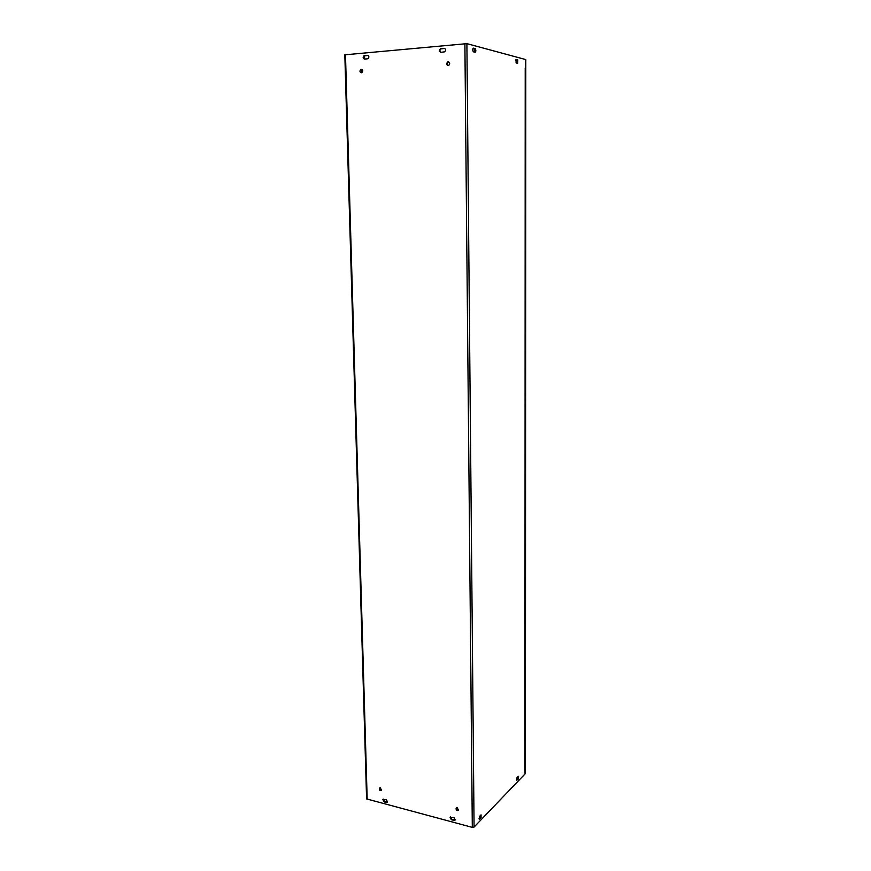 <?xml version="1.0" encoding="UTF-8"?>
<svg xmlns="http://www.w3.org/2000/svg" width="871" height="871" viewBox="0 0 871 871"><rect width="100%" height="100%" fill="white"/><g stroke="black" fill="none" stroke-linecap="round" stroke-linejoin="round"><path stroke-width="1.31" d="M516.416 779.97L518.005 776.649M518.201 779.11L516.601 780.438L516.993 777.694L518.593 776.366L518.201 779.11L517.418 778.924M517.124 63.191L516.873 60.045L515.861 59.74M516.242 59.544L517.755 59.979L517.614 63.322L516.111 62.897L516.057 59.555M481.053 814.853L481.075 817.673L479.224 819.197L479.681 816.269L481.053 814.853M479.028 818.729L480.901 815.006M475.065 48.58L475.239 48.678C476.089 50.344 476.045 51.541 475.098 52.271L473.334 51.77C472.474 50.093 472.528 48.885 473.486 48.166L475.065 48.58L473.029 48.373M474.608 52.151L474.14 48.667M453.998 817.575L455.206 820.003L454.031 820.395L451.298 819.676L450.1 817.248L453.998 817.575M450.47 816.911L451.733 819.252L455.261 819.916M444.058 48.308C445.865 48.95 446.083 50.115 444.711 51.814L440.998 52.293C439.202 51.639 438.995 50.464 440.367 48.776L444.558 48.428L440.857 48.907C439.637 50.104 439.626 51.237 440.835 52.293M383.229 799.088L384.405 801.418L387.617 802.082M386.506 802.496L383.948 801.821L382.826 799.404L386.441 799.752L387.562 802.158L386.964 802.093M368.03 55.417L364.579 55.831L364.546 59.141M364.524 55.57L367.42 55.309C369.13 55.973 369.326 57.116 367.998 58.727L364.611 59.141C362.902 58.466 362.717 57.323 364.034 55.722L365.058 55.69M448.783 61.961L448.01 62.168C446.801 63.387 446.812 64.519 448.032 65.543M448.14 61.841C449.926 62.483 450.155 63.648 448.805 65.336C446.551 65.347 446.115 64.258 447.52 62.048L448.14 61.841M361.857 69.321L361.323 72.772M361.269 69.223C362.967 69.887 363.163 71.019 361.868 72.609C359.799 72.478 359.429 71.4 360.768 69.375L361.269 69.223M456.491 807.885C456.317 809.497 457.003 810.27 458.549 810.193M457.286 807.831L458.505 810.27C456.84 810.945 456.045 810.259 456.11 808.234L457.286 807.831M379.778 787.939C379.527 789.42 380.126 790.204 381.574 790.269M380.398 787.917L381.52 790.335C379.919 790.879 379.201 790.182 379.364 788.255L380.398 787.917L379.625 788.56M524.919 767.024L525.224 68.003M524.919 767.493L525.061 773.916L474.074 827.069L472.311 827.374L366.593 798.914L344.818 54.819L466.9 43.648L525.398 59.478L525.333 67.905M365.809 59.032L363.98 58.651M525.409 773.557L525.79 59.587L525.061 773.481M515.61 60.426L517.08 60.306M517.614 59.903L516.732 59.979M481.075 817.673L480.259 817.455M479.703 819.099L479.083 818.925M466.9 43.648L474.074 827.069M472.311 827.374L464.885 43.583M345.471 54.655L367.181 799.404M517.755 59.979L516.873 60.045M475.239 48.678L474.314 48.765M364.034 55.722L364.579 55.831M360.768 69.375L361.313 69.484M525.028 767.253L525.344 67.927"/></g></svg>

